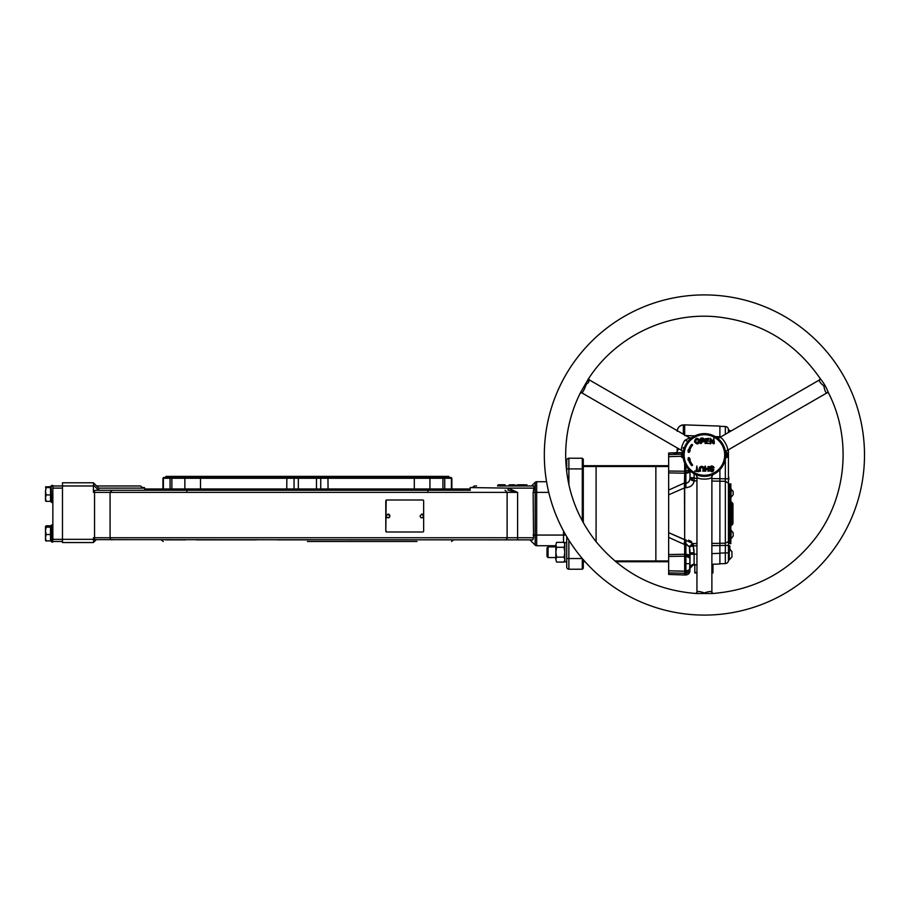 <?xml version="1.0" encoding="UTF-8"?>
<svg xmlns="http://www.w3.org/2000/svg" width="910" height="910" viewBox="0 0 910 910"><rect width="100%" height="100%" fill="white"/><g stroke="black" fill="none" stroke-linecap="round" stroke-linejoin="round"><path stroke-width="1.36" d="M681.897 489.034L668.657 494.812L668.657 532.646L693.113 543.6L696.946 543.554L693.113 543.588L694.125 554.236L696.946 554.133L694.125 554.236L694.08 563.722M676.016 491.582L684.673 487.828L684.661 539.766L693.113 543.6L693.101 544.248M681.613 453.021L682.295 452.327L681.613 453.021L681.613 456.979L681.613 453.021L682.295 452.327L682.295 457.673L683.183 457.218M725.611 457.468L726.589 457.673L726.589 452.327L727.283 453.021L727.283 456.979L727.283 453.021L725.657 452.327M682.295 452.327L683.239 452.327A21.34 21.34 0 0 1 725.588 452.327L725.702 453.521M730.832 488.966L733.176 491.423L733.176 494.619L733.176 491.423M730.832 497.076L731.253 488.966M730.832 538.481L731.253 530.371L733.176 532.828L733.176 536.035L733.176 532.828M728.432 559.877L729.285 559.877L728.432 559.877L728.432 545.192L728.432 548.673L728.432 546.512L728.432 548.673L728.432 546.512L728.432 548.673L731.947 551.608L731.947 556.943L729.285 559.877L729.285 548.673L731.947 551.608M731.947 556.419L731.947 554.281C731.947 557.728 731.947 557.728 731.947 554.281C731.947 550.846 731.947 550.846 731.947 554.281L731.947 552.142M731.947 554.281C731.947 557.728 731.947 557.728 731.947 554.281M729.285 432.011L729.285 430.214L728.432 430.214L728.432 432.512L728.432 429.713L728.432 432.512M696.195 564.826L694.808 565.224L694.808 572.151L696.946 572.72M696.946 572.959L694.808 572.959L694.808 572.151M711.882 572.959L712.951 572.959L712.951 565.224L711.882 564.905M711.882 572.47L712.951 572.151M712.951 565.224L712.951 564.416L711.882 564.416M694.808 564.416L694.808 568.488M729.763 532.68L729.763 543.611L730.832 543.611L730.832 483.847L729.763 483.847L729.763 494.869M729.763 524.581L729.763 523.182M729.763 513.729L729.763 512.933M729.763 504.766L729.763 503.059M730.832 510.931A1.069 0.99 180 0 0 731.538 511.864L731.538 524.956A2.138 1.968 0 0 0 732.959 523.102L732.959 504.345L732.959 513.729L731.538 511.864A2.138 1.968 0 0 1 732.959 513.729L732.857 514.321M732.573 503.116A2.138 2.138 0 0 1 732.959 504.345L731.538 502.491A2.138 1.968 180 0 1 732.959 504.345L732.789 503.56A2.138 1.774 -35.3 0 0 732.573 503.116A2.138 2.138 0 0 0 731.538 502.331L730.832 501.33M730.832 516.516A1.069 0.99 180 0 1 731.538 515.583A2.138 1.968 180 0 0 732.959 513.729L732.675 512.728A2.138 1.399 -38.2 0 1 731.538 514.935L731.538 515.583L732.573 514.867M730.832 526.116L731.538 525.115A2.138 2.138 0 0 0 732.573 524.331A2.138 1.774 35.3 0 1 731.538 524.968L731.538 524.956A1.069 0.99 0 0 0 730.832 525.889M694.478 441.771C695.433 437.676 697.208 437.232 699.801 440.474C698.846 444.58 697.071 445.013 694.478 441.771L694.728 441.725C700.518 449.381 700.04 432.694 694.717 440.656L694.728 441.725M700.768 438.29C704.897 436.629 706.046 442.897 701.451 441.862L701.417 443.42L700.234 443.42L700.234 438.836L700.484 443.42L701.166 443.42L701.451 441.384C704.943 440.247 704.715 439.382 700.768 438.768L700.939 441.896M702.804 471.164C704.078 466.318 699.324 466.352 700.609 471.164L699.426 471.164C697.288 464.794 706.114 464.726 703.987 471.164L703.726 471.164C705.637 464.93 697.765 464.999 699.676 471.164L700.359 471.164C698.778 466.216 704.624 466.182 703.055 471.164L703.51 471.164C705.341 465.351 698.038 465.488 699.904 471.164L700.131 471.164C698.459 465.647 704.966 465.692 703.282 471.164M713.042 467.82C709.914 465.965 711.37 468.866 713.815 469.355C713.383 472.153 712.052 472.517 709.834 470.424L710.972 470.129C714.703 471.198 710.63 469.332 709.641 468.024C710.79 465.42 712.303 465.26 714.179 467.558L713.929 467.615C712.257 465.624 710.903 465.738 709.891 467.979L712.303 469.435C713.053 471.005 712.53 471.255 710.733 470.197L710.084 470.356C712.041 472.131 713.212 471.846 713.599 469.492L710.755 468.206C711.142 466.455 711.995 466.307 713.281 467.751L713.713 467.672C711.006 465.943 710.141 466.352 711.119 468.9C713.724 470.629 713.52 471.084 710.517 470.254L710.301 470.299C713.292 471.516 713.838 471.039 711.95 468.877C710.062 466.784 710.573 466.386 713.497 467.695M725.725 456.263L725.634 457.332M725.748 454.477L725.759 455A21.34 21.34 0 0 1 693.738 473.484A21.34 21.34 0 0 1 693.738 436.516A21.34 21.34 0 0 1 725.759 455A21.34 21.34 0 0 1 693.738 473.484A21.34 21.34 0 0 1 693.738 436.516A21.34 21.34 0 0 1 725.759 455M588.019 379.47L589.27 379.891L588.497 382.45L586.29 384.316C584.277 389.662 582.787 392.494 581.797 392.836L682.125 450.757C680.76 449.574 681.51 446.31 684.377 440.952L685.003 440.281L687.971 441.396L686.936 442.749M689.132 440.099L685.696 444.728M685.48 445.149L685.071 445.968M684.411 447.549L683.273 452.077M683.33 451.667L683.581 450.336M683.683 449.938L684.695 446.833M685.059 445.991L685.924 444.33M690.94 438.449L689.848 439.393M688.961 440.281L687.983 441.373M723.234 444.933L724.371 447.436M724.656 448.243L725.099 449.733M725.202 450.154L725.475 451.531M725.509 451.769L723.86 446.196M723.461 445.365L722.54 443.739M722.29 443.341L719.526 439.928M719.093 439.507L716.943 437.721M705.591 476.317L702.782 476.283M701.872 476.192L700.154 475.919M699.346 475.737L698.63 475.543M698.618 475.543L697.97 475.35M697.606 475.225L696.468 474.815M696.139 474.679L696.719 474.906M697.106 475.054L701.451 476.135M701.963 476.203L703.214 476.317M704.647 476.339L706.49 476.248M706.922 476.192L708.537 475.941M709.254 475.793L710.494 475.464M711.029 475.293L712.371 474.804M712.177 474.884L709.117 475.816M707.423 476.135L705.716 476.305M683.103 453.737L683.228 452.372M700.939 440.713L701.417 440.713C703.862 440.292 703.862 439.849 701.451 439.405L701.451 439.155C704.021 439.757 704.021 440.372 701.451 440.997L701.451 438.927C704.511 439.678 704.511 440.451 701.451 441.225M695.684 440.599C697.242 447.606 700.507 435.913 695.684 440.599L695.433 440.554C699.528 434.935 699.46 447.367 695.422 441.668L695.433 440.554M694.933 440.679C695.854 444.069 697.322 444.364 699.358 441.577C698.436 438.176 696.958 437.881 694.933 440.679L694.717 440.656M695.194 441.703C695.786 438.472 697.083 438.085 699.085 440.531C698.505 443.784 697.208 444.171 695.194 441.703L695.422 441.668M712.894 593.525L711.882 592.273L711.882 476.419C713.167 479.968 695.672 479.991 696.946 476.43L696.946 592.273C697.401 591.079 699.87 591.307 704.351 592.956C708.901 591.329 711.415 591.102 711.882 592.273L711.847 592.683M697.196 593.57L696.946 592.273L695.934 593.525M685.003 440.281L689.598 437.812L589.27 379.891L588.69 378.401M580.205 393.086L581.797 392.836L580.796 391.96M692.294 444.501L691.691 444.74A16.346 16.346 0 0 0 688.938 449.745L688.256 450.075L688.495 452.168L688.005 450.097L688.699 449.631A16.607 16.607 0 0 1 691.486 444.58A0.569 0.569 0 0 1 692.294 444.501L692.339 444.535A0.569 0.569 0 0 1 692.408 445.331A15.413 15.413 0 0 0 689.837 449.995L689.587 449.95A15.663 15.663 0 0 1 692.214 445.172L691.862 444.876A16.118 16.118 0 0 0 689.143 449.813L688.256 450.075L688.495 452.168L689.996 450.609L689.587 449.95A15.663 15.663 0 0 1 692.214 445.172L692.339 444.535M688.005 459.903L688.495 457.832L688.256 459.925L689.143 460.187A16.118 16.118 0 0 0 691.862 465.124L692.214 464.828A15.663 15.663 0 0 1 689.587 460.05L688.711 457.866L688.938 460.255A16.346 16.346 0 0 0 691.691 465.26A16.346 16.346 0 0 1 688.938 460.255A16.346 16.346 0 0 0 691.691 465.26L692.294 465.499A0.569 0.569 0 0 1 691.486 465.42A16.607 16.607 0 0 1 688.699 460.369L688.005 459.903L688.244 457.81L689.109 457.593L690.292 459.516L689.837 460.005A15.413 15.413 0 0 0 692.408 464.669A0.569 0.569 0 0 1 692.339 465.465L692.294 465.499M689.962 459.959L688.244 457.81M820.137 378.401L819.557 379.891L719.23 437.812C721.676 434.935 730.423 450.075 726.703 450.757L827.031 392.836C825.779 393.018 824.722 390.731 823.857 385.965C820.183 382.905 818.75 380.88 819.557 379.891L820.809 379.47M828.032 391.96L827.031 392.836L828.339 392.608C826.473 387.58 823.823 383.008 820.41 378.878C794.942 341.921 759.895 321.185 715.249 316.68C665.802 312.335 615.251 337.121 588.417 378.878L580.489 392.608C570.684 412.253 565.747 433.046 565.667 455C565.963 486.861 575.825 515.413 595.265 540.654C621.439 572.765 655.177 590.385 696.48 593.513L712.348 593.513C755.334 590.181 789.948 571.4 816.19 537.184C846.926 496.28 851.817 438.063 828.339 392.608M544.328 455A160.08 160.08 0 0 1 784.454 316.361A160.08 160.08 0 0 1 784.454 593.639A160.08 160.08 0 0 1 544.328 455M683.239 457.673A21.34 21.34 0 0 0 725.588 457.673A21.34 21.34 0 0 1 683.239 457.673M701.417 441.896L701.451 441.612C705.364 440.315 705.136 439.302 700.768 438.552L700.768 438.768M710.517 440.463L711.188 440.326L710.369 443.955L710.369 438.29L713.235 441.76L710.369 438.552L710.084 443.42L710.517 440.463L711.381 440.201L713.918 443.42L713.861 438.768L713.713 441.794L712.86 442.055L710.312 438.836L710.312 443.42M710.517 443.42L710.744 440.463L713.156 443.716L714.395 443.42L713.781 438.29L712.86 442.055M689.996 450.609L689.109 452.406L688.244 452.19L688.005 450.097M690.212 459.254L689.37 460.119A15.891 15.891 0 0 0 692.044 464.976L692.214 464.828A15.663 15.663 0 0 1 689.587 460.05L689.37 460.119M691.987 444.865L691.691 444.74A16.346 16.346 0 0 0 688.938 449.745L689.143 449.813M728.432 532.1L728.887 532.873L729.57 532.748L728.887 532.1L730.025 531.975L729.57 528.3L728.432 528.175L728.432 529.085L728.432 526.64L729.57 526.753L729.57 525.275L728.887 525.161L728.432 530.405L730.025 529.188L730.025 525.275L730.025 530.507L728.887 530.621L728.887 532.1L729.57 531.975L729.57 529.734L728.432 530.405L728.432 529.085L729.57 528.96L728.887 528.175L728.887 529.847L729.57 529.734L728.432 532.1L728.432 545.443L728.432 478.808L725.338 478.808L725.338 459.22L725.338 563.586A3.196 3.196 0 0 0 728.432 560.378L728.432 552.916L725.338 552.916L725.338 545.443L725.338 563.586A3.196 3.196 0 0 0 728.432 560.378L728.432 494.301M729.57 495.472L728.887 494.665L728.887 495.336L729.57 494.801L729.57 502.616L729.57 494.801L728.432 494.107L728.432 503.617L728.432 498.487M730.025 502.582L728.432 504.026C728.432 480.514 728.432 480.514 728.432 504.026L728.432 510.123L728.432 505.346L728.432 510.123L728.432 505.346L728.887 506.256L729.57 506.131L728.887 505.346L728.887 506.256L730.025 506.131L730.025 512.455L728.887 513.126L729.57 513.001L729.57 511.568L728.864 510.726L728.887 512.353L729.57 512.228L729.57 510.794L728.876 510.669L729.57 510.032L729.581 510.783L728.887 510.681L729.57 510.794L728.887 510.681L729.57 510.794L729.57 506.904L728.887 507.029L730.025 506.131L730.025 507.678L730.025 506.358L728.887 507.029L728.887 509.907L730.025 510.032L730.025 506.358L729.57 506.904L729.57 504.697L728.887 504.584L730.025 505.243L730.025 506.131L729.57 504.697L730.025 505.243L729.57 504.697L728.887 505.346L728.887 504.584L728.432 505.346L728.887 507.029L730.025 506.358L729.57 507.678L728.432 507.791L728.432 541.45L728.432 515.595M728.432 516.505L728.432 521.703M728.853 529.631L728.432 530.405L728.887 529.847L729.57 530.507L729.57 532.748L730.025 532.202L730.025 525.059L730.025 528.073L728.887 527.402L730.025 528.3L728.887 527.402L729.57 527.527L729.57 524.513L728.432 523.887L728.432 522.602L728.432 525.161L728.432 514.275L728.432 525.161L728.887 526.64L730.025 526.753L730.025 529.188L729.57 529.734L730.025 528.96L728.432 529.085M729.763 540.676L728.956 541.473L728.956 532.851L728.432 541.473M728.956 524.399L728.956 523.364L728.956 524.399M728.956 514.844L728.956 513.115L728.956 514.844M728.956 504.595L728.956 503.241L728.956 504.595M728.956 494.665L728.956 485.974L728.956 494.665M728.432 498.543L728.432 499.397M728.432 500.238L728.432 498.93M728.432 494.119L728.432 495.848M728.432 502.559L728.432 503.469L728.432 502.559M728.432 512.353L728.887 507.029L728.432 512.353L728.432 511.443L728.887 512.353L730.025 512.228L728.432 510.123L728.887 510.681L728.432 509.907L730.025 510.032L730.025 512.228L728.887 513.126L730.025 512.455L729.57 507.678L728.432 507.791L728.432 510.123M728.432 523.921L728.432 528.175L728.432 525.161L728.887 524.387L730.025 525.059L729.57 524.513L730.025 525.059L729.57 524.513L728.887 525.161L728.432 523.887L729.57 523.25L729.57 514.946L728.887 514.832L728.887 523.375L728.432 514.275M728.432 517.824L728.432 518.837L728.432 517.824M728.432 518.962L728.432 520.384L728.432 518.962M728.432 556.146L728.432 556.988M728.432 550.527L728.432 546.444M728.432 548.036L728.432 548.639M719.89 469.697L719.89 478.751L719.89 469.697L719.89 478.683L711.882 478.592L719.89 478.683L719.89 543.315L711.882 543.395L719.89 543.315L719.89 545.568L719.89 469.697L719.89 478.751L725.338 478.808L725.338 459.22L725.338 492.992L725.338 481.288L728.432 483.153L728.432 449.767L728.432 478.808L719.89 478.751L719.89 545.5L719.89 469.697L719.89 563.893M719.89 426.096L684.673 424.868L719.89 426.096L684.673 424.868L719.89 426.096L719.89 437.437M719.89 563.995L711.882 564.28L719.89 563.995L711.882 564.28L719.89 563.995L719.89 553.325L711.882 553.61L719.89 553.325L719.89 545.568L711.882 545.647L719.89 545.568L719.89 543.315M719.89 545.716L719.89 563.768L725.338 563.586L719.89 563.768L725.338 563.586L719.89 563.768L719.89 553.109L725.338 552.916L719.89 553.109L719.89 545.716M719.89 426.324L719.89 436.993L719.89 426.324L725.338 426.517L725.361 434.275L725.338 426.517L719.89 426.324M668.657 561.026L668.657 574.438L684.673 575.006L684.673 573.289L668.657 572.902L668.657 574.438L684.673 575.006L684.673 573.289L668.657 572.902L668.657 570.786L684.673 571.264L684.673 556.192L668.657 556.431L684.673 556.192L684.673 554.247L685.89 554.27L685.89 571.23L668.657 570.786L668.657 561.754M676.46 452.736L668.657 453.009L668.657 454.545L681.613 454.238L668.657 454.545L668.657 560.958A0.785 0.785 0 0 1 667.872 561.754L615.797 561.754M668.657 492.628L668.657 490.171M668.657 468.388L668.657 467.717M668.657 454.613L668.657 465.704M693.249 480.753L696.946 480.878L694.114 480.855L694.125 473.7L694.125 477.682L690.008 477.682L690.008 470.743L685.89 473.189L685.89 471.243L690.008 469.435L685.89 471.243L685.89 465.601L685.89 471.243L684.673 471.255L684.673 463.11L684.673 471.255L668.657 471.027L684.673 471.255L684.673 473.211L668.657 472.882L684.673 473.211L684.673 471.255L685.89 471.243L685.89 473.189L684.673 473.211L684.468 483.301L684.673 539.619L668.657 532.646M681.613 456.274L668.657 456.661L681.613 456.274M684.673 482.869L668.657 490.069L684.673 482.869L684.673 473.211L685.89 473.189L685.89 483.29C688.369 482.846 689.735 481.174 689.996 478.273L696.946 478.421L690.008 477.682L690.008 470.743A4.266 2.446 180 0 1 685.89 473.189L685.89 483.29C688.483 482.698 689.848 481.026 689.996 478.273L690.008 470.743L690.076 478.717L691.554 480.196L694.114 480.855C693.465 484.905 690.724 487.18 685.89 487.68L684.673 487.828M684.468 544.146L684.661 539.766L684.673 544.578L668.657 537.378L684.673 544.578L684.673 554.247L690.008 556.715L690.008 565.042L689.496 546.99L693.113 543.6L693.113 545.829L693.113 543.6L691.293 544.68A4.266 1.661 -107.8 0 0 691.668 546.284L693.113 545.829L694.125 552.814L690.008 552.814L689.496 546.99L685.89 544.157L685.89 539.766L685.89 544.157L684.468 544.146L685.89 544.157L685.89 556.203L690.008 558.012L690.008 552.814L694.125 552.814L694.08 564.257L693.306 564.928L694.08 564.257L693.306 564.928L694.08 564.257L694.125 554.236L694.068 560.355M668.657 554.565L684.673 554.247L668.657 554.565M668.657 572.834L668.657 571.764L668.657 572.834M684.252 543.19L684.377 542.007L684.252 543.19M684.388 485.485L684.547 486.634L684.388 485.485M696.946 545.795L693.113 545.829L696.946 545.795M719.89 481.151L711.882 481.06L719.89 481.151L719.89 478.683M719.89 436.766L715.237 436.607L719.89 436.766M694.899 435.89L685.708 435.572L694.899 435.89M677.302 430.168A6.404 6.404 0 0 1 683.376 424.913L684.673 424.868L683.376 424.913L684.673 424.868L684.673 435.537L684.673 424.868L683.376 424.913L683.353 434.218L683.376 424.913A6.404 6.404 0 0 0 677.233 430.68M692.669 480.616L694.114 480.855C693.591 484.802 690.849 487.077 685.89 487.68L687.471 487.533M690.417 486.44L691.52 485.656M692.135 485.087L693.295 483.551M691.463 541.746L690.485 541.052M694.125 552.7L693.875 549.265M694.808 564.871L691.839 564.973L694.08 564.257C691.611 564.598 690.246 565.929 690.008 568.272L690.008 554.236L694.125 554.236L690.008 554.236L690.008 568.272C690.246 565.929 691.611 564.598 694.08 564.257L693.306 564.928C690.963 565.713 689.86 566.828 690.008 568.272L693.306 564.928L696.594 564.814L694.808 564.871M690.838 565.884L693.306 564.928M692.601 480.605L693.204 480.742M689.029 481.356L688.369 482.175M688.165 482.38L685.89 483.29L685.89 487.68L685.89 483.29L684.468 483.301L684.661 487.68L685.89 487.68M690.462 486.418L691.372 485.781M691.623 485.565L692.556 484.62M692.624 484.541L693.272 483.585M693.955 481.925L694.068 481.344M691.736 541.973L691.065 541.439M689.939 540.745L688.665 540.21M685.947 544.157L687.05 544.373L685.89 544.157L685.89 554.27A4.266 2.446 0 0 1 690.008 556.715L690.008 558.012L685.89 556.203L685.89 563.677L690.008 563.677L690.008 558.012L685.89 556.203L690.008 558.012L690.008 556.715M688.995 546.045L689.496 546.99L691.668 546.284M693.75 478.376L692.999 478.364M690.098 478.273L694.114 478.387L694.114 480.082A4.266 1.57 161 0 1 692.066 480.423M683.376 447.504L683.137 448.243L683.376 447.504M689.996 478.273L694.114 480.855M688.904 545.92L689.496 546.99L691.293 544.68M685.89 544.157L689.496 546.99L693.113 545.829M673.15 454.443L675.391 453.009L676.767 452.805L673.15 454.443L675.106 453.078L682.09 452.543L668.657 453.009M690.008 558.012L689.564 571.105A4.266 2.559 15.7 0 1 685.89 572.049L685.89 571.23L690.008 569.41L690.008 563.677L685.89 563.677L685.89 571.23L690.008 569.41C689.757 571.673 688.381 572.959 685.89 573.266L684.673 573.289L684.673 556.192L685.89 556.203L684.673 556.192L684.673 544.578M684.468 483.301L685.89 483.29M689.564 571.105L685.89 573.3M685.89 574.961L684.673 575.006L685.89 574.961C688.404 574.642 689.769 573.22 690.008 570.695C689.769 573.22 688.404 574.642 685.89 574.961L685.89 571.23L684.673 571.264L684.673 573.289L685.89 573.266L685.89 571.23M688.893 481.538L688.131 482.402M685.89 473.189L690.008 470.732M689.882 549.811L690.008 552.814M677.199 452.065L677.199 447.913L677.199 452.065L677.415 449.904L678.678 448.766L677.199 451.314L677.199 447.913L677.199 452.065M677.768 449.358L677.154 451.531L677.768 449.358M673.844 454.42L677.006 452.031L673.844 454.42M677.154 451.519L676.073 453.009L677.154 451.531M683.376 424.913C679.634 425.425 677.575 427.552 677.199 431.317M728.432 541.495L728.432 545.443L719.89 545.5L725.338 545.443L725.338 552.916L728.432 552.916L728.432 545.443L725.338 545.443L725.338 543.19L719.89 543.247L719.89 481.231L719.89 543.247L725.338 543.19L728.432 541.495L725.338 543.19L725.338 481.288L719.89 481.231L719.89 478.751L719.89 481.231L725.338 481.288L728.432 483.153M720.629 437.016L719.89 436.993L720.629 437.016M725.338 531.645L725.338 525.764L725.338 531.645M725.338 511.977L725.338 499.272L725.338 511.977M725.338 426.517A3.196 3.196 0 0 1 728.432 429.713A3.196 3.196 0 0 0 725.338 426.517A3.196 3.196 0 0 1 728.432 429.713A3.196 3.196 0 0 0 725.338 426.517M728.432 544.988L728.887 548.673L728.887 545.545L730.025 546.216M729.57 548.719L729.57 545.659L729.57 548.719M729.57 546.83L729.57 547.649L729.57 546.83M730.025 548.798L729.57 546.08M728.432 554.77L728.432 555.657L728.432 554.77M728.432 554.656L728.432 553.428M728.432 550.641L728.432 548.639L728.432 550.641M730.025 548.844L729.57 545.863M729.672 514.98L730.025 522.488M730.025 521.282L730.025 520.577L730.025 521.282M730.025 519.121L730.025 518.029L730.025 519.121M728.432 506.256L728.432 504.026M728.887 494.665L728.887 503.082L728.887 494.665M730.025 495.347L730.025 502.138L729.581 494.79M730.025 500.966L730.025 497.577M730.025 500.784L730.025 497.326M730.025 500.295L730.025 499.442M730.025 500.329L730.025 498.794M729.57 514.946L729.57 523.25L730.025 515.504L728.887 514.832M728.432 522.602L728.432 523.887M728.876 477.375L728.773 479.65L728.876 477.375M728.773 478.796L728.432 480.07L728.773 478.796M728.432 476.942L728.773 478.216L728.432 476.942M46.114 486.611L45.5 491.263L46.114 487.578L45.5 487.043L50.516 486.611L50.516 501.353L46.114 501.353L45.5 498.145L46.114 501.205M45.5 491.263L45.5 498.145L46.114 494.938L45.5 490.979M45.5 500.864L46.114 501.353L45.5 500.864M50.516 494.938L46.114 494.938M50.516 487.578L46.114 487.578M45.5 526.719L46.114 525.787L50.516 525.787L50.516 540.87L46.114 540.87L45.5 537.696L45.534 540.46M45.5 530.814L45.5 537.696L46.114 534.511L45.5 530.814L46.114 527.117L45.5 526.594L45.5 530.814M45.5 540.347L46.114 540.87M50.516 534.511L46.114 534.511M50.516 527.117L46.114 527.117M50.516 526.071L46.114 526.071M50.516 540.87L45.989 540.813M45.5 540.221L46.114 541.143M45.5 497.895L45.534 500.966M45.5 487.066L46.114 486.759M51.153 486.031L51.688 502.513L52.86 502.513L51.153 501.99L51.153 486.031M51.153 485.974L62.471 485.974L62.471 539.334L93.423 539.334L93.525 540.165L94.265 539.437L93.423 537.742L93.423 539.334M51.153 501.933L51.688 502.513M51.153 541.416L51.688 524.933L51.688 542.007L52.86 542.007L52.86 485.974M62.471 488.113L52.86 488.113M52.86 539.334L62.471 539.334L62.471 542.542L93.423 542.542M62.471 541.473L52.86 541.473M423.514 515.993L422.524 517.779L420.909 517.699L420.045 515.993L421.785 514.014L423.514 515.993M389.764 515.993L388.775 517.779L387.159 517.699L386.295 515.993L388.024 514.014L389.764 515.993M386.159 530.928A1.069 0.933 90 0 0 387.091 531.997L422.718 531.997A1.069 0.933 90 0 0 423.65 530.928L423.65 501.046A1.069 0.933 90 0 0 422.718 499.988L387.091 499.988A1.069 0.933 90 0 0 386.159 501.046L385.795 530.928A1.069 0.933 90 0 0 386.739 531.997L387.091 531.997M387.091 499.988L386.739 499.988A1.069 0.933 90 0 0 385.795 501.046L385.795 530.928M582.286 520.838L582.286 458.23L583.287 459.22L583.287 522.647M583.287 559.661L583.287 560.958A0.785 0.785 0 0 0 584.072 561.754L585.119 561.754M655.86 465.704L663.049 465.704L655.86 465.704L655.86 466.489L583.287 466.489L584.072 465.704L667.872 465.704A0.785 0.785 0 0 1 668.657 466.489L655.86 466.489L655.86 560.958L668.657 560.958A0.785 0.785 0 0 1 667.872 561.754M588.895 465.704L596.084 465.704L588.895 465.704M584.413 560.958L583.287 560.958A0.785 0.785 0 0 0 584.072 561.754A0.785 0.785 0 0 1 583.287 560.958L583.287 568.227L582.286 569.216L582.286 558.501M547.001 547.945L548.059 546.876L547.001 547.945L547.001 556.476L548.059 557.546L555.851 557.546M547.001 556.476L548.059 557.546L548.059 546.876L555.851 546.876M566.077 465.579L566.737 465.579L566.077 465.579M564.814 542.553L566.737 542.553M582.286 569.216L568.875 569.216A2.138 2.138 0 0 1 566.737 567.089L566.737 561.868L564.814 561.868L564.814 542.565M555.851 559.604L556.613 562.073L555.851 559.604L556.613 562.073L564.052 562.073L564.814 559.604L564.052 557.136L556.613 557.136L555.851 552.211L555.851 559.604L556.613 557.136M556.613 547.285L555.851 552.211L555.851 544.817L556.613 547.285L564.052 547.285L564.814 544.817L564.052 542.349L556.613 542.349L555.851 544.817L556.613 542.349M564.052 557.136L564.814 552.211L564.052 547.285M171.865 488.966L171.876 477.443L184.867 477.443L184.855 488.966L170.068 488.966L170.068 478.262L170.773 477.443L164.084 477.443L319.911 477.443L320.741 478.262L162.935 478.262L162.935 488.966L147.556 488.966L148.216 490.251L150.184 490.035M163.755 477.443L162.935 478.262L164.084 477.443L163.379 478.262L163.379 488.966L155.348 488.966M294.055 478.262L294.885 477.443L294.055 478.262L294.055 488.966L273.557 488.966L416.848 488.966L420.352 490.251M450.712 477.443L451.417 478.262L451.041 477.443L319.911 477.443L320.741 478.262L320.741 488.966L294.055 488.966M451.041 477.443L451.872 478.262L451.872 488.966L459.459 488.966L451.417 488.966L451.417 478.262L320.741 478.262M451.417 488.966L429.941 488.966L429.941 477.443M416.632 488.966L358.017 488.966L356.993 490.035L342.57 490.035M408.306 488.966L463.247 488.966L466.011 490.251M459.459 488.966L470.163 488.966L470.197 488.113L470.163 488.966M95.527 490.251L470.345 490.251A2.138 2.093 -90 0 1 468.423 488.966L469.173 490.251L467.899 488.966M144.633 488.966L144.599 488.113L144.633 488.966L147.556 488.966M185.481 490.171L185.265 488.966L185.811 490.251L148.785 490.251L151.549 488.966L273.557 488.966L272.841 490.035M194.444 490.251L197.959 488.966L256.791 488.966L257.849 490.194M337.735 488.966L320.741 488.966M170.068 488.966L163.379 488.966M146.385 488.966A2.138 2.093 -90 0 1 144.463 490.251L98.758 490.251L98.758 488.113L144.463 488.113L144.94 490.251M145.623 490.251L146.908 488.966L145.623 490.251M429.315 490.171L429.543 488.966M258.577 490.251L256.347 488.966L256.984 489.899M344.424 490.251L341.113 488.966L342.08 490.217M270.372 490.251L273.683 488.966L272.716 490.217M356.22 490.251L358.449 488.966L357.812 489.899M469.856 490.251L470.208 487.578L472.381 487.578L474.087 486.111M140.447 485.974L96.619 485.974L140.447 485.974L142.426 487.578L144.463 487.578M450.12 490.251L428.985 490.251M185.811 490.251L164.687 490.251M196.094 539.869L256.256 539.869M165.756 539.869L185.685 539.869M277.061 539.869L307.398 539.869M533.453 490.046L534.193 488.113L533.124 492.378L533.556 537.742L532.703 539.869L94.538 539.641L94.538 537.742L507.12 537.742L507.12 492.378L94.538 492.378L94.538 537.742L93.423 537.742M502.9 485.974L533.806 485.974L534.193 488.113L508.064 488.113L517.608 492.378L517.608 539.869L529.916 539.869L535.16 545.113L535.16 482.334A2.138 2.138 0 0 1 536.673 481.709L546.569 481.709M532.703 539.869L529.916 539.869M307.398 541.473L417.007 541.473M508.622 485.974L531.52 485.974L535.16 482.334M98.621 490.251L93.525 485.144L93.423 485.974L62.471 485.974L62.471 482.778L93.423 482.778M93.423 485.974L93.423 492.378L94.538 490.501L94.538 492.378L93.423 492.378M533.124 492.378L536.673 492.378L536.673 545.738A2.138 2.138 0 0 1 535.16 545.113A2.138 2.138 0 0 0 536.673 545.738L555.851 545.738M568.875 540.187L568.875 569.216A2.138 2.138 0 0 1 566.737 567.089L566.737 536.695M566.737 472.176L566.737 460.358A2.138 2.138 0 0 1 568.875 458.23L582.286 458.23M583.287 468.9L566.737 468.9L566.737 462.86M142.426 487.578L141.801 487.009M476.556 485.974L474.36 485.974L472.381 487.578M96.085 539.869L93.525 542.428L93.525 540.165M93.525 485.144L93.525 482.88L98.758 488.113M508.064 490.251L517.608 492.378L508.064 490.251L508.064 488.113L470.345 487.578M566.737 460.358A2.138 2.138 0 0 1 568.875 458.23A2.138 2.138 0 0 0 566.737 460.358A2.138 2.138 0 0 1 568.875 458.23L568.875 484.632M508.565 485.974L505.641 485.974M448.812 477.443L448.812 476.374L165.995 476.374L165.995 477.443M503.867 485.974L504.766 485.974L503.867 485.974M498.782 485.974L504.572 485.678L504.254 484.78L504.857 484.78L503.639 484.78M498.578 485.974L499.408 485.974M501.251 485.974L502.411 485.974M527.368 485.974L526.503 484.78L526.014 485.974M498.93 484.78L497.497 485.974M497.793 485.678L498.543 485.678L497.793 485.303L498.316 484.78L504.822 484.78L505.346 485.678M509.429 484.78L508.872 485.371L509.429 484.78L518.871 485.371L526.526 484.78L524.706 485.371L525.582 485.974M518.416 484.848L519.826 484.78M526.526 484.78L527.106 485.36L526.503 484.78L526.879 485.371L525.798 485.712L527.095 485.371A0.58 0.58 -104.8 0 0 526.515 484.78L526.219 484.78M524.149 484.825A0.58 0.58 0 0 1 524.513 485.371A0.58 0.58 0 0 0 524.149 484.825L523.955 484.78M517.779 484.78L524.49 484.78M513.103 484.78L511.977 484.78L511.829 485.712L518.871 485.712L518.006 484.78L518.654 485.371L508.872 485.371L511.784 485.974M511.977 484.78L511.204 485.974M511.864 484.78L514.207 484.78M504.572 485.269L505.346 485.303L504.857 484.78M498.282 484.78L498.942 484.78M504.663 484.78L503.48 484.78M503.275 485.269L501.558 484.78L504.413 484.78L503.355 485.303M501.626 484.78L502.445 484.78M499.089 484.78L499.874 484.78M502.274 484.78L499.635 484.78M499.681 484.78L498.725 484.78M504.572 485.303L499.852 485.974L503.275 485.974M186.925 490.115L186.868 491.309M196.321 490.035L186.937 490.035L185.89 488.966L186.937 490.035M272.238 490.035L257.803 490.035M427.939 491.309L427.859 490.035L418.475 490.035M467.251 488.966L466.58 490.251L464.623 490.035M428.906 488.966L427.859 490.035M341.25 488.966L341.955 490.035M726.589 457.673L727.283 456.979L726.589 457.673M681.613 456.979L682.295 457.673L681.613 456.979M730.832 501.558A1.069 0.99 180 0 0 731.538 502.491L731.538 511.864M732.959 523.102A2.138 2.138 0 0 1 732.573 524.331A2.138 1.774 35.3 0 0 732.789 523.887M706.262 439.405L706.262 440.486L709.095 441.088L706.262 441.589L706.228 442.817L709.402 443.454L705.057 443.42L705.057 438.836L708.788 438.29L708.788 439.405L706.262 439.405L708.788 439.155L708.788 438.552L705.307 438.836L705.307 443.42L709.152 443.454L706.262 443.102L705.75 441.623L708.617 441.088L706.262 440.963L706.262 438.927L708.788 438.768L705.534 438.836L705.534 443.42L708.935 443.454L706.262 443.318L705.75 441.623M690.212 450.746L689.109 452.406M696.844 466.045L697.481 470.561L699.176 471.13L698.641 471.71L694.603 471.164L696.298 470.561L696.844 466.045L696.548 470.561L694.853 471.13L698.698 471.164L697.003 470.561L696.946 466.523L696.776 470.561L694.865 471.13L698.926 471.164L697.231 470.561L696.844 466.523M704.624 471.164L705.159 466.045L705.841 468.468L707.957 468.468L707.991 466.58L709.174 466.58L709.174 471.164L707.991 471.164L707.957 469.583L705.841 469.583L705.807 471.164L704.624 471.164L705.557 471.164L705.841 469.332L707.957 469.332L708.697 471.164L708.628 466.523L707.957 468.946L705.841 468.946L705.102 466.58L705.102 471.164L705.841 469.105L707.957 469.105L708.469 471.164M724.69 455A20.282 20.282 0 0 0 694.273 437.437A20.282 20.282 0 0 0 694.273 472.563A20.282 20.282 0 0 0 724.69 455M725.588 452.327A21.34 21.34 0 0 0 683.239 452.327M689.655 450.439L689.37 449.881A15.891 15.891 0 0 1 692.044 445.024L692.032 444.899M691.862 465.124L691.691 465.26A16.346 16.346 0 0 1 688.938 460.255L689.143 460.187M588.497 382.45L587.962 379.538M692.339 465.465L692.408 464.669M688.244 452.19L688.904 452.259M705.841 468.946L705.557 466.58L704.875 466.58L705.102 471.164M707.991 471.164L708.913 471.164L708.913 466.58L708.242 466.58L707.957 468.73L705.841 468.468M706.228 441.623L708.844 441.088L706.262 440.736L706.228 439.439M710.369 443.477L710.994 443.42M711.381 440.201L713.861 443.705L713.861 438.552L713.713 441.794M596.084 465.704L596.084 541.689M614.853 560.958L655.86 560.958L655.86 561.754M200.496 488.966L200.496 478.262L201.11 477.443M286.741 488.966L286.866 477.443M298.332 488.966L298.332 477.443M316.475 477.443L316.475 488.966M327.941 477.443L328.055 488.966M413.697 477.443L414.312 478.262L414.312 488.966M442.92 477.443L442.931 488.966M444.023 477.443L444.728 478.262L444.728 488.966M533.124 535.069L563.54 535.069L563.54 531.042M505.027 539.869A2.138 2.093 -90 0 0 507.12 537.742L533.556 537.742M112.146 490.251L110.076 492.378L110.076 537.742A2.138 2.07 -90 0 0 112.146 539.869M536.673 481.709L536.673 492.378L548.753 492.378M536.673 545.738A2.138 2.138 0 0 1 535.16 545.113M563.54 542.349L563.54 535.069L565.792 535.069M517.608 492.378L507.12 492.378L505.027 490.251M566.737 558.547L582.332 558.547M568.875 569.216A2.138 2.138 0 0 1 566.737 567.089M519.621 485.974L524.262 485.974M519.178 485.974L519.667 485.371L519.03 485.963M498.873 484.78L501.558 484.78M731.253 497.076L733.176 494.619M731.253 538.481L733.176 536.035M729.285 559.877L731.947 556.943M729.285 430.214L731.026 431.01L728.432 430.214M711.882 476.419L713.144 474.474M696.946 476.43L695.695 474.485M719.23 437.812L716.921 437.71M726.703 450.757L725.645 452.827M682.125 450.757L683.183 452.827M691.907 437.699L689.598 437.812M728.432 485.974L729.763 486.782M729.57 517.153L728.887 517.278M728.887 520.929L729.57 521.043M728.876 502.934L729.581 502.786M51.153 487.043L50.516 487.043L51.153 487.043M51.153 500.921L50.516 500.921L51.153 500.921M51.153 526.537L50.516 526.537L51.153 526.537M51.153 540.404L50.516 540.404L51.153 540.404M51.688 524.933L52.86 524.933L51.153 525.468M51.688 542.007L52.86 542.007M51.688 485.439L52.86 485.439M422.524 517.779A2.025 2.025 0 0 0 422.524 514.207M388.775 517.779A2.025 2.025 0 0 0 388.775 514.207M566.737 561.868L564.814 561.868M564.814 543.679L564.052 542.349M564.814 560.753L564.052 562.073L564.814 560.753M163.254 541.473L161.184 539.869M451.542 541.473L453.612 539.869M451.872 478.262L451.872 488.966M162.935 478.262L162.935 488.966M517.881 485.371L518.837 484.78"/></g></svg>
